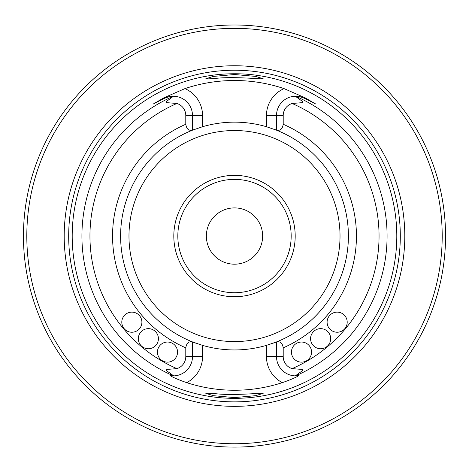 <?xml version="1.0" encoding="UTF-8"?>
<svg xmlns="http://www.w3.org/2000/svg" width="469" height="469" viewBox="0 0 469 469"><rect width="100%" height="100%" fill="white"/><g stroke="black" fill="none" stroke-linecap="round" stroke-linejoin="round"><path stroke-width="0.7" d="M177.552 352.096A10.048 10.048 0 0 1 162.473 360.802A10.048 10.048 0 0 1 162.473 343.396A10.048 10.048 0 0 1 177.552 352.096M158.416 338.7A10.048 10.048 0 0 1 143.344 347.406A10.048 10.048 0 0 1 143.344 329.994A10.048 10.048 0 0 1 158.416 338.7M141.902 322.185A10.048 10.048 0 0 1 126.823 330.885A10.048 10.048 0 0 1 126.823 313.48A10.048 10.048 0 0 1 141.902 322.185M185.788 115.515L192.489 115.515A19.293 19.293 0 0 0 164.437 98.326L153.105 104.095L164.437 98.326C169.837 96.338 172.844 95.641 173.454 96.221L166.155 101.703L166.636 102.647L176.901 103.479A12.599 12.599 0 0 1 185.788 115.515L185.788 124.262A121.94 121.94 0 0 0 185.788 347.84L185.788 356.581A12.599 12.599 0 0 1 176.901 368.622L166.636 369.455L166.155 370.399L173.7 375.874A19.293 19.293 0 0 1 170.177 375.64L173.7 375.874A19.293 19.293 0 0 1 170.177 375.64C173.319 377.58 178.818 379.913 186.68 382.645A154.201 154.201 0 0 0 282.32 382.645A29.348 29.348 0 0 1 266.456 356.581L266.456 345.372A113.903 113.903 0 0 1 202.544 345.372L192.489 341.919A113.903 113.903 0 0 0 195.52 343.074A113.903 113.903 0 0 1 192.489 341.919L192.489 356.581A19.293 19.293 0 0 1 173.7 375.874M330.686 338.7A10.048 10.048 0 0 1 315.608 347.406A10.048 10.048 0 0 1 315.608 329.994A10.048 10.048 0 0 1 330.686 338.7M311.551 352.096A10.048 10.048 0 0 1 296.472 360.802A10.048 10.048 0 0 1 296.472 343.396A10.048 10.048 0 0 1 311.551 352.096M347.201 322.185A10.048 10.048 0 0 1 332.122 330.885A10.048 10.048 0 0 1 332.122 313.48A10.048 10.048 0 0 1 347.201 322.185M266.456 356.581L276.511 356.581L276.511 342.042C280.204 341.08 282.438 343.015 283.212 347.84L283.212 356.581A12.599 12.599 0 0 0 292.099 368.622A144.54 144.54 0 0 0 292.099 103.479A12.599 12.599 0 0 0 283.212 115.515L283.212 124.262C282.426 129.081 280.192 131.009 276.511 130.06L276.511 130.183A113.903 113.903 0 0 0 273.48 129.028A113.903 113.903 0 0 1 276.511 130.183L266.456 126.724A113.903 113.903 0 0 0 202.544 126.724L202.544 115.515A29.348 29.348 0 0 0 184.933 88.618A155.538 155.538 0 0 1 284.067 88.618L304.885 97.704L315.895 104.095L304.563 98.326L315.895 104.095M283.212 356.581L276.511 356.581A19.293 19.293 0 0 0 295.3 375.874L295.546 375.88A152.572 152.572 0 0 0 295.546 96.221A19.293 19.293 0 0 0 295.3 96.227L295.546 96.221A19.293 19.293 0 0 0 276.511 115.515L276.511 130.06M295.546 96.221C296.162 95.641 299.169 96.344 304.563 98.326A19.293 19.293 0 0 0 303.554 97.845A19.293 19.293 0 0 1 304.563 98.326L304.885 97.704M292.099 368.622L302.364 369.455L302.845 370.399L295.3 375.874A19.293 19.293 0 0 0 295.546 375.88L298.823 375.64C295.675 377.58 290.176 379.913 282.32 382.645M302.851 97.552A19.293 19.293 0 0 0 302.493 97.417A19.293 19.293 0 0 1 302.851 97.552M301.08 96.954A19.293 19.293 0 0 0 300.43 96.784A19.293 19.293 0 0 1 301.08 96.954M299.339 96.55A19.293 19.293 0 0 0 298.419 96.397A19.293 19.293 0 0 1 299.339 96.55M297.604 96.303A19.293 19.293 0 0 0 296.865 96.251A19.293 19.293 0 0 1 297.604 96.303M153.105 104.095L164.115 97.704L184.933 88.618M216.455 78.323C233.908 76.3 264.076 79.484 263.156 78.733L255.716 76.424L234.564 74.512L213.301 76.429L205.832 78.745C206.325 79.021 209.866 78.88 216.455 78.323M216.297 393.767C209.801 393.215 206.313 393.081 205.832 393.356L213.272 395.666L234.43 397.589L255.693 395.678L263.15 393.368C264.088 392.623 233.791 395.801 216.297 393.767M302.845 101.703L302.364 102.647L302.845 101.703L295.3 96.227M292.099 103.479L302.364 102.647M396.797 236.048A162.297 162.297 0 0 1 234.5 398.345A162.297 162.297 0 0 1 72.203 236.048A162.297 162.297 0 0 1 234.5 73.75A162.297 162.297 0 0 1 396.797 236.048M202.544 126.724L192.489 130.183A113.903 113.903 0 0 1 195.514 129.028A113.903 113.903 0 0 0 192.489 130.183L192.489 130.06C188.808 131.009 186.574 129.081 185.788 124.262M276.511 342.042L276.511 341.919A113.903 113.903 0 0 1 273.486 343.068A113.903 113.903 0 0 0 276.511 341.919L266.456 345.372M291.173 236.048A56.673 56.673 0 0 1 234.5 292.72A56.673 56.673 0 0 1 177.827 236.048A56.673 56.673 0 0 1 234.5 179.381A56.673 56.673 0 0 1 291.173 236.048M295.194 236.048A60.694 60.694 0 0 0 204.156 183.49A60.694 60.694 0 0 0 204.156 288.611A60.694 60.694 0 0 0 295.194 236.048M288.101 440.18L283.997 441.212M280.515 442.021L272.401 443.668M196.617 443.674L187.735 441.857M185.015 441.218L180.899 440.18M294.802 33.797L290.686 32.619M286.735 31.564L279.096 29.764M189.927 29.758L180.682 31.98M178.331 32.613L174.198 33.797M100.501 399.101L97.921 396.95M202.544 115.515L192.489 115.515L192.489 130.06M185.788 347.84C186.562 343.015 188.796 341.08 192.489 342.042M206.36 236.048A28.14 28.14 0 0 1 248.57 211.677A28.14 28.14 0 0 1 248.57 260.418A28.14 28.14 0 0 1 206.36 236.048M404.8 236.048A170.3 170.3 0 0 0 149.347 88.565A170.3 170.3 0 0 0 149.347 383.536A170.3 170.3 0 0 0 404.8 236.048M442.203 236.048A207.703 207.703 0 0 0 130.652 56.174A207.703 207.703 0 0 0 130.652 415.921A207.703 207.703 0 0 0 442.203 236.048M445.55 236.048A211.05 211.05 0 0 0 128.975 53.273A211.05 211.05 0 0 0 128.975 418.823A211.05 211.05 0 0 0 445.55 236.048M192.489 130.183A113.903 113.903 0 0 0 192.489 341.919A113.903 113.903 0 0 1 192.489 130.183M348.403 236.048A113.903 113.903 0 0 0 276.511 130.183A113.903 113.903 0 0 1 276.511 341.919A113.903 113.903 0 0 0 348.403 236.048M176.901 103.479A144.54 144.54 0 0 0 176.901 368.622M283.212 347.84A121.94 121.94 0 0 0 283.212 124.262M173.7 96.227A19.293 19.293 0 0 0 164.437 98.326L164.115 97.704M284.067 88.618A29.348 29.348 0 0 0 266.456 115.515L266.456 126.724M202.544 345.372L202.544 356.581A29.348 29.348 0 0 1 186.68 382.645M202.544 356.581L185.788 356.581M283.212 115.515L266.456 115.515M166.636 369.455L166.155 370.399M166.636 102.647L166.155 101.703M302.364 369.455L302.845 370.399M400.309 236.048A165.809 165.809 0 0 0 151.593 92.452A165.809 165.809 0 0 0 151.593 379.65A165.809 165.809 0 0 0 400.309 236.048M340.025 236.048A105.525 105.525 0 0 0 181.738 144.663A105.525 105.525 0 0 0 181.738 327.438A105.525 105.525 0 0 0 340.025 236.048M173.454 96.221A152.572 152.572 0 0 0 173.454 375.88"/></g></svg>
